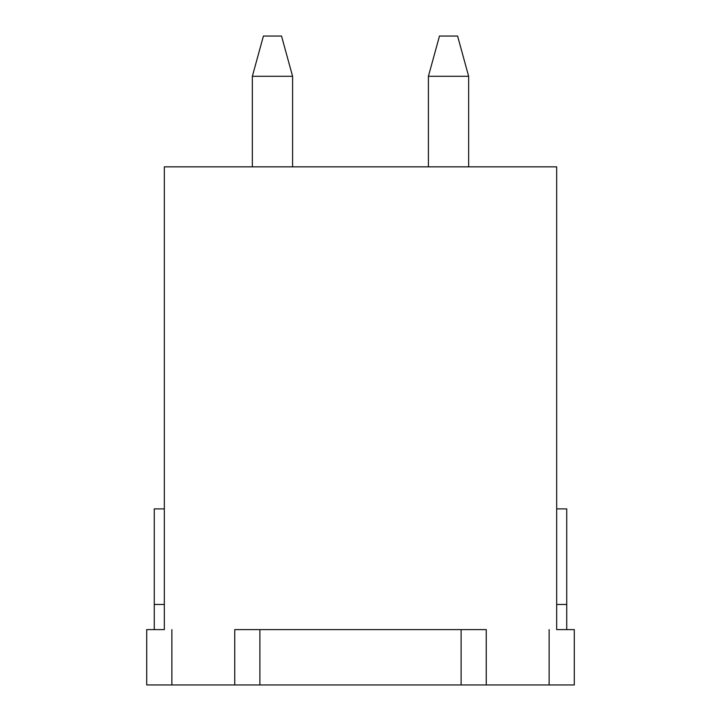 <?xml version="1.0" encoding="UTF-8"?>
<svg xmlns="http://www.w3.org/2000/svg" width="721" height="721" viewBox="0 0 721 721"><rect width="100%" height="100%" fill="white"/><g stroke="black" fill="none" stroke-linecap="round" stroke-linejoin="round"><path stroke-width="1.08" d="M164.325 629.613L164.325 166.839L556.675 166.839L556.675 629.613L556.675 166.839L164.325 166.839L164.325 629.613L146.714 629.613L164.325 629.613M164.325 604.468L154.258 604.468L154.258 629.613L154.258 604.468L164.325 604.468M164.325 508.891L154.258 508.891L154.258 604.468L154.258 508.891L164.325 508.891M566.742 629.613L566.742 604.468L556.675 604.468L566.742 604.468L566.742 508.891L556.675 508.891L566.742 508.891L566.742 629.613M292.591 76.291L292.591 166.839L292.591 76.291L252.35 76.291L252.35 166.839L252.35 76.291L263.417 36.05L281.523 36.05L263.417 36.05L252.35 76.291L292.591 76.291L281.523 36.05L292.591 76.291M468.65 76.291L468.65 166.839L468.65 76.291L428.409 76.291L428.409 166.839L428.409 76.291L439.477 36.05L457.583 36.05L439.477 36.05L428.409 76.291L468.65 76.291L457.583 36.05L468.65 76.291M234.749 629.613L486.251 629.613L486.251 684.95L549.132 684.95L549.132 629.613L549.132 684.95L461.107 684.95L461.107 629.613L259.893 629.613L259.893 684.95L461.107 684.95L234.749 684.95L234.749 629.613L234.749 684.95L171.868 684.95L259.893 684.95L259.893 629.613L234.749 629.613M556.675 629.613L574.286 629.613L574.286 684.95L549.132 684.95L574.286 684.95L574.286 629.613L556.675 629.613M146.714 684.95L146.714 629.613L146.714 684.95L171.868 684.95L146.714 684.95M171.868 629.613L171.868 684.95L171.868 629.613M461.107 684.95L486.251 684.95L486.251 629.613L461.107 629.613L461.107 684.95"/></g></svg>
